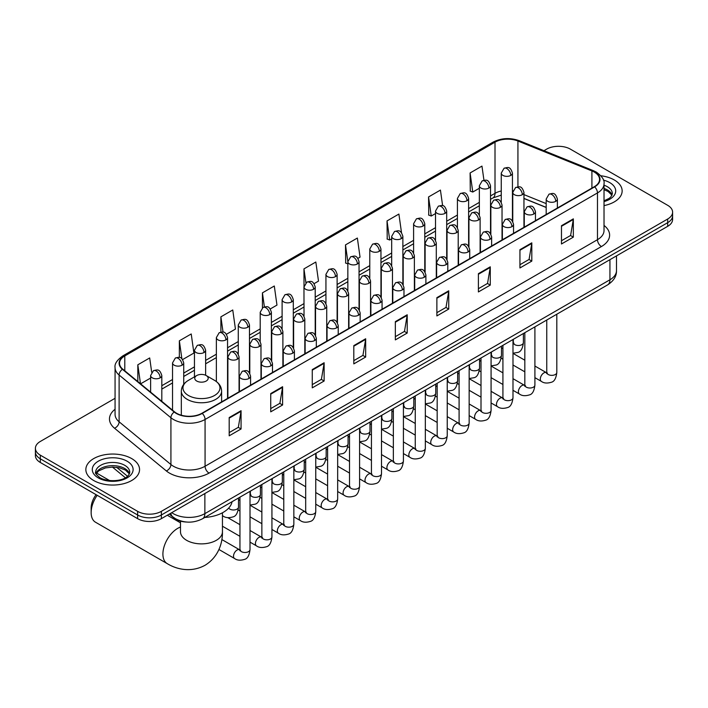 <?xml version="1.0" encoding="UTF-8"?>
<svg xmlns="http://www.w3.org/2000/svg" width="708" height="708" viewBox="0 0 708 708"><rect width="100%" height="100%" fill="white"/><g stroke="black" fill="none" stroke-linecap="round" stroke-linejoin="round"><path stroke-width="1.06" d="M546.187 207.488L523.955 198.497M186.496 522.035A16.78 9.691 180 0 1 173.92 517.929L169.265 514.088M115.068 398.303L40.312 441.465A16.78 9.691 0 0 0 35.4 448.314L35.4 455.625A16.78 9.691 0 0 0 40.312 462.474L137.626 518.654A16.78 9.691 0 0 0 161.362 518.654L667.688 226.33A16.78 9.691 0 0 0 672.6 219.48L672.6 215.825A16.78 9.691 0 0 1 667.688 222.675A16.78 9.691 0 0 0 672.6 215.825L672.6 212.17A16.78 9.691 0 0 0 667.688 205.32L570.374 149.14A16.78 9.691 0 0 0 546.638 149.14L543.965 150.689M35.4 448.314A16.78 9.691 0 0 0 40.312 455.164L137.626 511.344A16.78 9.691 0 0 0 161.362 511.344L161.362 514.999L667.688 222.675L161.362 514.999A16.78 9.691 0 0 1 137.626 514.999A16.78 9.691 0 0 0 161.362 514.999L161.362 518.654M40.312 455.164L40.312 458.819L137.626 514.999L40.312 458.819A16.78 9.691 0 0 1 35.4 451.969A16.78 9.691 0 0 0 40.312 458.819L40.312 462.474M614.287 179.974A26.851 15.505 0 0 0 600.871 175.77A26.851 15.505 0 0 1 614.287 179.974A26.851 15.505 0 0 1 622.146 190.93A26.851 15.505 0 0 0 614.287 179.974M131.688 458.589A26.851 15.505 0 0 0 102.43 455.226A26.851 15.505 0 0 0 85.854 469.554A26.851 15.505 0 0 0 93.713 480.52A26.851 15.505 0 0 0 122.98 483.874A26.851 15.505 0 0 0 139.556 469.554A26.851 15.505 0 0 0 131.688 458.589A26.851 15.505 0 0 0 102.43 455.226A26.851 15.505 0 0 0 85.854 469.554A26.851 15.505 0 0 0 93.713 480.52A26.851 15.505 0 0 0 122.98 483.874A26.851 15.505 0 0 0 139.556 469.554A26.851 15.505 0 0 0 131.688 458.589M594.304 172.088A17.904 10.337 180 0 1 599.552 179.398A17.904 10.337 180 0 1 594.304 186.708L201.904 413.26A17.904 10.337 180 0 1 174.584 411.879L122.776 369.16A17.904 10.337 180 0 1 119.537 363.231A17.904 10.337 180 0 1 124.785 355.929L495.007 142.184A17.904 10.337 180 0 1 517.929 141.025L591.915 170.929A17.904 10.337 180 0 1 594.304 172.088M594.623 171.902A18.346 10.593 0 0 0 592.171 170.716L518.185 140.812A18.346 10.593 0 0 0 494.688 141.998L124.466 355.743A18.346 10.593 0 0 0 122.413 369.31L174.212 412.029A18.346 10.593 0 0 0 202.222 413.437L594.623 186.885A18.346 10.593 0 0 0 594.623 171.902M229.197 417.552L229.197 435.818L241.065 428.968L241.065 410.702L229.197 417.552M229.197 432.579L238.339 427.305L241.021 411.304A4.478 2.584 -120 0 0 241.065 410.702M238.26 427.349L241.065 428.968M270.73 393.568L270.73 411.844L282.598 404.994L282.598 386.718L270.73 393.568M270.73 408.604L279.872 403.321L282.554 387.329A4.478 2.584 -120 0 0 282.598 386.718M279.793 403.374L282.598 404.994M312.263 369.594L312.263 387.86L324.131 381.01L324.131 362.744L312.263 369.594M312.263 384.621L321.405 379.346L324.087 363.346A4.478 2.584 -120 0 0 324.131 362.744M321.326 379.391L324.131 381.01M353.805 345.61L353.805 363.885L365.673 357.036L365.673 338.76L353.805 345.61M353.805 360.637L362.939 355.363L365.62 339.371A4.478 2.584 -120 0 0 365.673 338.76M362.859 355.407L365.673 357.036M561.471 225.71L561.471 243.986L573.338 237.136L573.338 218.861L561.471 225.71M561.471 240.747L570.613 235.463L573.294 219.471A4.478 2.584 -120 0 0 573.338 218.861M570.533 235.516L573.338 237.136M519.938 249.694L519.938 267.96L531.805 261.11L531.805 242.844L519.938 249.694M519.938 264.721L529.08 259.447L531.761 243.446A4.478 2.584 -120 0 0 531.805 242.844M529 259.491L531.805 261.11M478.404 273.669L478.404 291.944L490.272 285.094L490.272 266.819L478.404 273.669M478.404 288.705L487.546 283.421L490.228 267.429A4.478 2.584 -120 0 0 490.272 266.819M487.467 283.474L490.272 285.094M436.871 297.652L436.871 315.927L448.739 309.069L448.739 290.802L436.871 297.652M436.871 312.679L446.013 307.405L448.686 291.404A4.478 2.584 -120 0 0 448.739 290.802M445.934 307.449L448.739 309.069M395.338 321.636L395.338 339.902L407.206 333.052L407.206 314.777L395.338 321.636M395.338 336.663L404.48 331.388L407.153 315.387A4.478 2.584 -120 0 0 407.206 314.777M404.401 331.433L407.206 333.052M604.021 205.594A26.851 15.505 0 0 0 622.146 190.93A26.851 15.505 0 0 1 604.021 205.594M161.362 511.344L667.688 219.02A16.78 9.691 0 0 0 672.6 212.17M226.454 334.264L235.437 329.078L232.755 309.989L220.896 316.839L220.896 332.105M182.62 359.567L193.904 353.053L191.222 333.964L179.354 340.814L179.354 357.443M151.698 372.258L149.689 357.947L137.821 364.797L137.821 381.568M357.938 258.349L360.045 257.137L357.363 238.047L345.495 244.897L345.69 263.057M401.516 232.728L398.896 214.064L387.028 220.914L387.223 239.074M442.624 205.692L440.429 190.089L428.561 196.939L428.756 215.099M483.953 180.266L481.962 166.106L470.103 172.956L470.289 191.116M270.279 308.962L276.97 305.095L274.297 286.005L262.429 292.855L262.429 307.821M314.113 283.651L318.503 281.111L315.83 262.022L303.962 268.881L304.024 287.112M304.024 316.078L303.962 286.961M303.962 268.881L305.918 282.793M347.849 263.863L345.495 262.987M345.495 244.897L347.849 261.695A5.593 3.23 0 0 0 349.486 263.969A5.593 3.23 0 0 0 357.398 263.969A5.593 3.23 0 0 0 359.044 261.686C356.77 254.508 354.566 255.933 350.646 256.836A5.593 3.23 60 0 1 353.442 257.119A5.593 3.23 -120 0 1 357.398 263.969M387.028 220.914L389.71 240.003L391.683 238.87M389.71 240.003L387.028 239.003M428.561 196.939L431.243 216.029L435.509 213.568M431.243 216.029L428.561 215.028M470.103 172.956L472.776 192.045L479.343 188.257M472.776 192.045L470.103 191.045M262.429 292.855L264.394 306.874M220.896 316.839L223.038 332.105M179.354 340.814L181.876 358.744M140.582 383.842L150.618 378.045M137.821 364.797L140.485 383.763M97.191 495.308A20.974 12.116 120 0 0 91.146 512.601L91.146 508.034A15.381 8.885 -60 0 1 96.076 494.671M91.146 512.601A20.974 12.116 120 0 0 95.492 522.212L167.247 563.639A20.974 12.116 -60 0 1 164.035 546.824A20.974 12.116 -60 0 1 177.735 528.336A20.974 12.116 -60 0 1 180.487 527.044M196.727 381.037A6.717 3.876 0 0 0 206.214 381.037A6.717 3.876 0 0 0 206.214 375.55L214.551 380.364A18.496 10.682 0 0 1 214.551 395.471A18.496 10.682 0 0 1 188.39 395.471A18.496 10.682 0 0 1 188.39 380.364C183.832 383.072 181.478 386.665 181.328 391.143A20.143 11.629 0 0 0 187.231 399.365A20.143 11.629 0 0 0 209.179 401.887A20.143 11.629 0 0 0 221.604 391.143C221.462 386.665 219.108 383.072 214.551 380.364L206.214 375.55A6.717 3.876 0 0 0 196.727 375.55A6.717 3.876 0 0 0 196.727 381.037M204.807 517.451A30.771 17.762 0 0 0 232.056 501.724M171.725 512.672A22.373 12.921 0 0 0 173.23 513.627A22.373 12.921 0 0 0 204.869 513.627L609.933 279.775A22.373 12.921 0 0 0 616.482 270.633C616.65 276.191 613.694 280.943 607.614 284.89L202.55 518.752A11.186 6.46 60 0 0 204.869 513.627L204.869 493.529M609.933 259.677L609.933 279.775A11.186 6.46 60 0 1 607.614 284.89M170.814 513.194A11.186 7.487 129.5 0 0 172.77 516.831L169.371 514.035M667.688 226.33L667.688 219.02M137.626 518.654L137.626 511.344M116.634 467.307L127.502 476.272M604.021 225.436A27.975 16.151 180 0 1 601.428 246.543L209.028 473.094A5.593 3.23 60 0 1 205.072 466.245L597.472 239.693A22.373 12.921 0 0 0 604.021 230.551L604.021 183.779A22.373 12.921 180 0 1 597.472 192.921A5.593 3.23 -120 0 0 594.623 186.885M209.028 473.094A27.975 16.151 180 0 1 169.469 473.094A27.975 16.151 180 0 1 166.336 470.935L114.528 428.225A27.975 16.151 180 0 1 115.068 409.268M173.425 466.245A22.373 12.921 0 0 0 205.072 466.245L205.072 419.472A22.373 12.921 180 0 1 170.92 417.747L119.112 375.028A22.373 12.921 180 0 1 115.068 367.62L115.068 414.392A22.373 12.921 0 0 0 119.112 421.8L170.92 464.519A22.373 12.921 0 0 0 173.425 466.245M604.021 183.779C604.774 180.283 602.198 176.389 596.313 172.088L593.375 170.663A5.593 2.62 112 0 0 592.171 170.716M593.375 170.663L519.389 140.75C510.123 137.467 501.326 137.945 492.998 142.175A5.593 3.23 60 0 1 494.688 141.998M124.466 355.743A5.593 3.23 -120 0 0 122.776 355.92C116.97 360.098 114.395 363.992 115.068 367.62M122.413 369.31A5.593 3.744 129.5 0 0 119.112 375.028L119.112 421.8A5.593 3.744 -50.5 0 1 114.528 428.225M519.389 140.75A5.593 2.62 112 0 0 518.185 140.812M174.212 412.029A5.593 3.744 129.5 0 0 170.92 417.747L170.92 464.519A5.593 3.744 -50.5 0 1 166.336 470.935M202.222 413.437A5.593 3.23 60 0 1 205.072 419.472L597.472 192.921L597.472 239.693A5.593 3.23 60 0 0 601.428 246.543M124.785 355.929L124.785 370.815M591.915 170.929L591.915 188.089M517.929 141.025L517.929 186.841M546.187 203.603L523.955 194.612M513.008 190.779A17.904 10.337 0 0 0 512.442 190.682M501.255 190.992A17.904 10.337 0 0 0 495.007 193.337L490.529 195.921M495.007 142.184L495.007 193.337A10.071 5.814 60 0 1 492.918 197.948L490.529 199.329M479.343 202.382L468.616 208.577M457.421 215.037L446.695 221.223M435.509 227.684L424.782 233.879M413.596 240.339L402.87 246.534M391.683 252.995L380.957 259.181M369.771 265.642L359.044 271.837M347.849 278.297L337.123 284.492M325.937 290.944L315.21 297.139M304.024 303.599L293.298 309.794M282.111 316.255L271.385 322.441M260.199 328.901L249.473 335.096M238.277 341.557L227.551 347.752M216.365 354.212L205.639 360.399M194.452 366.859L183.726 373.054M172.54 379.515L161.813 385.71M395.338 322.211L407.153 315.387M436.871 298.227L448.686 291.404M478.404 274.253L490.228 267.429M519.938 250.269L531.761 243.446M561.471 226.294L573.294 219.471M353.805 346.194L365.62 339.371M312.263 370.169L324.087 363.346M270.73 394.152L282.554 387.329M229.197 418.127L241.021 411.304M612.066 195.081A17.054 9.841 0 0 0 607.349 189.912A17.054 9.841 0 0 0 604.021 188.417M604.021 200.824L609.181 198.373L610.951 196.815L612.349 193.673A17.054 9.841 0 0 0 607.349 186.708A17.054 9.841 0 0 0 604.021 185.213M604.021 201.585A20.408 11.779 0 0 0 609.73 182.602A20.408 11.779 0 0 0 603.42 180.124M222.445 512.787L222.445 531.761A20.974 12.116 180 0 1 216.303 540.328A20.974 12.116 180 0 1 186.638 540.328A20.974 12.116 180 0 1 180.487 531.761L180.54 532.584M129.467 473.705A17.054 9.841 0 0 0 124.758 468.528A17.054 9.841 0 0 0 107.643 466.094A17.054 9.841 0 0 0 95.934 473.705M124.758 465.333A17.054 9.841 0 0 0 106.182 463.2A17.054 9.841 0 0 0 95.651 472.298C94.757 472.82 96.191 474.625 99.952 477.714C108.713 482.847 128.21 481.413 129.759 472.298A17.054 9.841 0 0 0 124.758 465.333M98.27 477.882A20.408 11.779 0 0 0 127.13 477.882A20.408 11.779 0 0 0 127.13 461.218A20.408 11.779 0 0 0 98.27 461.218A20.408 11.779 0 0 0 98.27 477.882M555.736 201.346A5.593 3.23 0 0 0 557.382 199.063C555.107 191.886 552.904 193.311 548.983 194.213A5.593 3.23 60 0 1 551.78 194.496A5.593 3.23 -120 0 1 555.736 201.346A5.593 3.23 0 0 1 547.824 201.346A5.593 3.23 0 0 1 546.187 199.063L548.983 194.213M534.903 377.656L541.355 381.373A5.036 2.903 -60 0 1 540.585 377.346A5.036 2.903 -60 0 1 543.868 372.904A5.036 2.903 -60 0 1 544.098 372.789A5.036 2.903 -60 0 1 546.39 372.656L534.903 366.027M547.036 373.16L546.585 373.532L546.753 372.452A5.036 2.903 -0 0 0 548.222 374.505A5.036 2.903 -0 0 0 555.116 374.629A5.036 2.903 -0 0 0 556.815 372.452C556.125 378.293 554.32 381.559 551.39 382.249C547.178 383.524 543.832 383.232 541.355 381.373M533.823 213.993A5.593 3.23 0 0 0 535.46 211.71C533.195 204.541 530.982 205.966 527.071 206.869A5.593 3.23 60 0 1 529.867 207.143A5.593 3.23 -120 0 1 533.823 213.993A5.593 3.23 0 0 1 525.911 213.993A5.593 3.23 0 0 1 524.274 211.71L527.071 206.869M512.99 390.303L519.442 394.029A5.036 2.903 -60 0 1 518.672 389.993A5.036 2.903 -60 0 1 521.955 385.559A5.036 2.903 -60 0 1 522.185 385.435A5.036 2.903 -60 0 1 524.478 385.311L512.99 378.674M525.124 385.816L524.672 386.187L524.832 385.099A5.036 2.903 -0 0 0 526.31 387.152A5.036 2.903 -0 0 0 533.195 387.285A5.036 2.903 -0 0 0 534.903 385.099C534.213 390.949 532.407 394.214 529.469 394.896C525.265 396.179 521.92 395.887 519.442 394.029M511.911 226.649A5.593 3.23 0 0 0 513.548 224.365C511.282 217.188 509.07 218.622 505.158 219.524A5.593 3.23 60 0 1 507.955 219.799A5.593 3.23 -120 0 1 511.911 226.649A5.593 3.23 0 0 1 503.999 226.649A5.593 3.23 0 0 1 502.361 224.365L505.158 219.524M491.078 402.958L497.529 406.684A5.036 2.903 -60 0 1 496.75 402.648A5.036 2.903 -60 0 1 500.043 398.206A5.036 2.903 -60 0 1 500.264 398.091A5.036 2.903 -60 0 1 502.565 397.958L491.078 391.329M503.211 398.471L502.76 398.843L502.919 397.754A5.036 2.903 -0 0 0 504.397 399.808A5.036 2.903 -0 0 0 511.282 399.931A5.036 2.903 -0 0 0 512.99 397.754C512.3 403.595 510.486 406.861 507.556 407.551C503.353 408.826 500.007 408.543 497.529 406.684M489.998 239.304A5.593 3.23 0 0 0 491.635 237.021C489.361 229.843 487.157 231.268 483.245 232.171A5.593 3.23 60 0 1 486.042 232.454A5.593 3.23 -120 0 1 489.998 239.304A5.593 3.23 0 0 1 482.086 239.304A5.593 3.23 0 0 1 480.449 237.021L483.245 232.171M469.156 415.605L475.608 419.331A5.036 2.903 -60 0 1 474.838 415.295A5.036 2.903 -60 0 1 478.13 410.861A5.036 2.903 -60 0 1 478.351 410.737A5.036 2.903 -60 0 1 480.644 410.613L469.156 403.985M481.298 411.118L480.847 411.49L481.006 410.401A5.036 2.903 -0 0 0 482.484 412.463A5.036 2.903 -0 0 0 489.37 412.587A5.036 2.903 -0 0 0 491.078 410.401C490.387 416.251 488.573 419.517 485.644 420.198C481.44 421.481 478.095 421.189 475.608 419.331M468.085 251.951A5.593 3.23 0 0 0 469.723 249.667C467.448 242.49 465.245 243.924 461.333 244.826A5.593 3.23 60 0 1 464.129 245.101A5.593 3.23 -120 0 1 468.085 251.951A5.593 3.23 0 0 1 460.173 251.951A5.593 3.23 0 0 1 458.527 249.667L461.333 244.826M447.244 428.26L453.695 431.986A5.036 2.903 -60 0 1 452.925 427.951A5.036 2.903 -60 0 1 456.218 423.517A5.036 2.903 -60 0 1 456.439 423.393A5.036 2.903 -60 0 1 458.731 423.269L447.244 416.631M459.377 423.773L458.926 424.145L459.094 423.057A5.036 2.903 -0 0 0 460.563 425.11A5.036 2.903 -0 0 0 467.457 425.234A5.036 2.903 -0 0 0 469.156 423.057C468.475 428.906 466.66 432.172 463.731 432.853C459.519 434.137 456.173 433.845 453.695 431.986M446.164 264.606A5.593 3.23 0 0 0 447.801 262.323C445.536 255.146 443.332 256.579 439.411 257.473A5.593 3.23 60 0 1 442.208 257.756A5.593 3.23 -120 0 1 446.164 264.606A5.593 3.23 0 0 1 438.252 264.606A5.593 3.23 0 0 1 436.615 262.323L439.411 257.473M425.331 440.916L431.783 444.642A5.036 2.903 -60 0 1 431.013 440.606A5.036 2.903 -60 0 1 434.296 436.163A5.036 2.903 -60 0 1 434.526 436.048A5.036 2.903 -60 0 1 436.818 435.916L425.331 429.287M437.464 436.42L437.013 436.801L437.172 435.712A5.036 2.903 -0 0 0 438.65 437.765A5.036 2.903 -0 0 0 445.544 437.889A5.036 2.903 -0 0 0 447.244 435.712C446.553 441.553 444.748 444.819 441.819 445.509C437.606 446.783 434.261 446.5 431.783 444.642M424.251 277.262A5.593 3.23 0 0 0 425.889 274.978C423.623 267.801 421.41 269.226 417.499 270.129A5.593 3.23 60 0 1 420.295 270.403A5.593 3.23 -120 0 1 424.251 277.262A5.593 3.23 0 0 1 416.339 277.262A5.593 3.23 0 0 1 414.702 274.978L417.499 270.129M403.418 453.562L409.87 457.288A5.036 2.903 -60 0 1 409.1 453.253A5.036 2.903 -60 0 1 412.383 448.819A5.036 2.903 -60 0 1 412.614 448.695A5.036 2.903 -60 0 1 414.906 448.571L403.418 441.934M415.552 449.076L415.1 449.447L415.26 448.359A5.036 2.903 -0 0 0 416.738 450.421A5.036 2.903 -0 0 0 423.623 450.545A5.036 2.903 -0 0 0 425.331 448.359C424.641 454.209 422.835 457.474 419.897 458.156C415.693 459.439 412.348 459.147 409.87 457.288M402.339 289.908A5.593 3.23 0 0 0 403.976 287.625C401.71 280.448 399.498 281.881 395.586 282.784A5.593 3.23 60 0 1 398.383 283.058A5.593 3.23 -120 0 1 402.339 289.908A5.593 3.23 0 0 1 394.427 289.908A5.593 3.23 0 0 1 392.79 287.625L395.586 282.784M381.506 466.218L387.957 469.944A5.036 2.903 -60 0 1 387.179 465.908A5.036 2.903 -60 0 1 390.471 461.474A5.036 2.903 -60 0 1 390.692 461.35A5.036 2.903 -60 0 1 392.984 461.218L381.506 454.589M393.639 461.731L393.188 462.103L393.347 461.014A5.036 2.903 -0 0 0 394.825 463.067A5.036 2.903 -0 0 0 401.71 463.191A5.036 2.903 -0 0 0 403.418 461.014C402.728 466.864 400.914 470.13 397.984 470.811C393.781 472.094 390.435 471.802 387.957 469.944M380.426 302.564A5.593 3.23 0 0 0 382.063 300.281C379.789 293.103 377.585 294.528 373.674 295.431A5.593 3.23 60 0 1 376.47 295.714A5.593 3.23 -120 0 1 380.426 302.564A5.593 3.23 0 0 1 372.514 302.564A5.593 3.23 0 0 1 370.877 300.281L373.674 295.431M359.584 478.874L366.036 482.59A5.036 2.903 -60 0 1 365.266 478.564A5.036 2.903 -60 0 1 368.558 474.121A5.036 2.903 -60 0 1 368.779 474.006A5.036 2.903 -60 0 1 371.072 473.873L359.584 467.245M371.718 474.378L371.275 474.749L371.435 473.67A5.036 2.903 -0 0 0 372.912 475.723A5.036 2.903 -0 0 0 379.798 475.847A5.036 2.903 -0 0 0 381.506 473.67C380.815 479.511 379.001 482.776 376.072 483.467C371.868 484.741 368.523 484.449 366.036 482.59M358.514 315.21A5.593 3.23 0 0 0 360.151 312.927C357.876 305.759 355.673 307.184 351.761 308.086A5.593 3.23 60 0 1 354.558 308.361A5.593 3.23 -120 0 1 358.514 315.21A5.593 3.23 0 0 1 350.602 315.21A5.593 3.23 0 0 1 348.956 312.927L351.761 308.086M337.672 491.52L344.123 495.246A5.036 2.903 -60 0 1 343.353 491.21A5.036 2.903 -60 0 1 346.646 486.777A5.036 2.903 -60 0 1 346.867 486.653A5.036 2.903 -60 0 1 349.159 486.529L337.672 479.891M349.805 487.033L349.354 487.405L349.522 486.316A5.036 2.903 -0 0 0 350.991 488.37A5.036 2.903 -0 0 0 357.885 488.502A5.036 2.903 -0 0 0 359.584 486.316C358.894 492.166 357.089 495.432 354.159 496.113C349.947 497.397 346.601 497.105 344.123 495.246M336.592 327.866A5.593 3.23 0 0 0 338.229 325.583C335.964 318.405 333.76 319.839 329.839 320.742A5.593 3.23 60 0 1 332.636 321.016A5.593 3.23 -120 0 1 336.592 327.866A5.593 3.23 0 0 1 328.68 327.866A5.593 3.23 0 0 1 327.043 325.583L329.839 320.742M315.759 504.176L322.211 507.901A5.036 2.903 -60 0 1 321.441 503.866A5.036 2.903 -60 0 1 324.724 499.423A5.036 2.903 -60 0 1 324.954 499.308A5.036 2.903 -60 0 1 327.246 499.175L315.759 492.547M327.892 499.689L327.441 500.06L327.6 498.972A5.036 2.903 -0 0 0 329.078 501.025A5.036 2.903 -0 0 0 335.973 501.149A5.036 2.903 -0 0 0 337.672 498.972C336.981 504.813 335.176 508.079 332.247 508.769C328.034 510.043 324.689 509.76 322.211 507.901M314.679 340.521A5.593 3.23 0 0 0 316.317 338.238C314.051 331.061 311.839 332.486 307.927 333.388A5.593 3.23 60 0 1 310.724 333.672A5.593 3.23 -120 0 1 314.679 340.521A5.593 3.23 0 0 1 306.768 340.521A5.593 3.23 0 0 1 305.13 338.238L307.927 333.388M293.847 516.822L300.298 520.548A5.036 2.903 -60 0 1 299.528 516.513A5.036 2.903 -60 0 1 302.812 512.079A5.036 2.903 -60 0 1 303.033 511.955A5.036 2.903 -60 0 1 305.334 511.831L293.847 505.202M305.98 512.335L305.529 512.707L305.688 511.619A5.036 2.903 -0 0 0 307.166 513.681A5.036 2.903 -0 0 0 314.051 513.804A5.036 2.903 -0 0 0 315.759 511.619C315.069 517.468 313.255 520.734 310.325 521.415C306.121 522.699 302.776 522.407 300.298 520.548M292.767 353.168A5.593 3.23 0 0 0 294.404 350.885C292.139 343.707 289.926 345.141 286.014 346.044A5.593 3.23 60 0 1 288.811 346.318A5.593 3.23 -120 0 1 292.767 353.168A5.593 3.23 0 0 1 284.855 353.168A5.593 3.23 0 0 1 283.218 350.885L286.014 346.044M271.934 529.478L278.386 533.204A5.036 2.903 -60 0 1 277.607 529.168A5.036 2.903 -60 0 1 280.899 524.734A5.036 2.903 -60 0 1 281.12 524.61A5.036 2.903 -60 0 1 283.412 524.486L271.934 517.849M284.067 524.991L283.616 525.363L283.775 524.274A5.036 2.903 -0 0 0 285.253 526.327A5.036 2.903 -0 0 0 292.139 526.451A5.036 2.903 -0 0 0 293.847 524.274C293.156 530.124 291.342 533.389 288.413 534.071C284.209 535.354 280.864 535.062 278.386 533.204M270.854 365.824A5.593 3.23 0 0 0 272.491 363.54C270.217 356.363 268.013 357.797 264.102 358.69A5.593 3.23 60 0 1 266.898 358.974A5.593 3.23 -120 0 1 270.854 365.824A5.593 3.23 0 0 1 262.942 365.824A5.593 3.23 0 0 1 261.305 363.54L264.102 358.69M250.012 542.133L256.464 545.85A5.036 2.903 -60 0 1 255.694 541.824A5.036 2.903 -60 0 1 258.986 537.381A5.036 2.903 -60 0 1 259.208 537.266A5.036 2.903 -60 0 1 261.5 537.133L250.012 530.504M262.146 537.638L261.703 538.018L261.863 536.93A5.036 2.903 -0 0 0 263.332 538.983A5.036 2.903 -0 0 0 270.226 539.107A5.036 2.903 -0 0 0 271.934 536.93C271.244 542.77 269.429 546.036 266.5 546.726C262.287 548.001 258.951 547.718 256.464 545.85M248.942 378.479A5.593 3.23 0 0 0 250.579 376.196C248.304 369.018 246.101 370.443 242.189 371.346A5.593 3.23 60 0 1 244.986 371.62A5.593 3.23 -120 0 1 248.942 378.479A5.593 3.23 0 0 1 241.03 378.479A5.593 3.23 0 0 1 239.384 376.196L242.189 371.346M218.94 549.488L234.552 558.506A5.036 2.903 -60 0 1 233.782 554.47A5.036 2.903 -60 0 1 237.074 550.036A5.036 2.903 -60 0 1 237.295 549.912A5.036 2.903 -60 0 1 239.587 549.789L221.843 539.54M240.233 550.293L239.782 550.665L239.95 549.576A5.036 2.903 -0 0 0 241.419 551.638A5.036 2.903 -0 0 0 248.313 551.762A5.036 2.903 -0 0 0 250.012 549.576C249.322 555.426 247.517 558.692 244.587 559.373C240.375 560.656 237.03 560.364 234.552 558.506M522.309 194.7A5.593 3.23 0 0 0 523.955 192.417C521.681 185.239 519.477 186.673 515.557 187.567A5.593 3.23 60 0 1 518.362 187.85A5.593 3.23 -120 0 1 522.309 194.7A5.593 3.23 0 0 1 514.406 194.7A5.593 3.23 0 0 1 512.76 192.417L515.557 187.567M513.61 343.318L513.158 343.69L513.327 342.601A5.036 2.903 -0 0 0 514.796 344.654A5.036 2.903 -0 0 0 521.69 344.778A5.036 2.903 -0 0 0 523.389 342.601C522.699 348.442 520.893 351.708 517.964 352.398L512.99 353.23M500.397 207.356A5.593 3.23 0 0 0 502.034 205.063C499.768 197.895 497.565 199.32 493.644 200.222A5.593 3.23 60 0 1 496.441 200.497A5.593 3.23 -120 0 1 500.397 207.356A5.593 3.23 0 0 1 492.485 207.356A5.593 3.23 0 0 1 490.848 205.063L493.644 200.222M491.697 355.965L491.246 356.336L491.405 355.248A5.036 2.903 -0 0 0 492.883 357.31A5.036 2.903 -0 0 0 499.777 357.434A5.036 2.903 -0 0 0 501.476 355.248C500.786 361.098 498.981 364.363 496.043 365.045L491.078 365.886M478.484 220.002A5.593 3.23 0 0 0 480.121 217.719C477.856 210.542 475.643 211.975 471.732 212.878A5.593 3.23 60 0 1 474.528 213.152A5.593 3.23 -120 0 1 478.484 220.002A5.593 3.23 0 0 1 470.572 220.002A5.593 3.23 0 0 1 468.935 217.719L471.732 212.878M469.785 368.62L469.333 368.992L469.493 367.903A5.036 2.903 -0 0 0 470.97 369.957A5.036 2.903 -0 0 0 477.856 370.08A5.036 2.903 -0 0 0 479.564 367.903C478.874 373.753 477.059 377.019 474.13 377.7L469.156 378.532M456.571 232.658A5.593 3.23 0 0 0 458.209 230.374C455.943 223.197 453.731 224.622 449.819 225.525A5.593 3.23 60 0 1 452.616 225.808A5.593 3.23 -120 0 1 456.571 232.658A5.593 3.23 0 0 1 448.66 232.658A5.593 3.23 0 0 1 447.022 230.374L449.819 225.525M447.872 381.267L447.421 381.647L447.58 380.559A5.036 2.903 -0 0 0 449.058 382.612A5.036 2.903 -0 0 0 455.943 382.736A5.036 2.903 -0 0 0 457.651 380.559C456.961 386.4 455.147 389.666 452.217 390.356L447.244 391.188M434.659 245.304A5.593 3.23 0 0 0 436.296 243.021C434.022 235.852 431.818 237.277 427.906 238.18A5.593 3.23 60 0 1 430.703 238.454A5.593 3.23 -120 0 1 434.659 245.304A5.593 3.23 0 0 1 426.747 245.304A5.593 3.23 0 0 1 425.11 243.021L427.906 238.18M425.951 393.922L425.508 394.294L425.667 393.206A5.036 2.903 -0 0 0 427.136 395.268A5.036 2.903 -0 0 0 434.031 395.391A5.036 2.903 -0 0 0 435.739 393.206C435.048 399.055 433.234 402.321 430.305 403.002L425.331 403.843M412.737 257.96A5.593 3.23 0 0 0 414.384 255.676C412.109 248.499 409.905 249.933 405.985 250.836A5.593 3.23 60 0 1 408.79 251.11A5.593 3.23 -120 0 1 412.737 257.96A5.593 3.23 0 0 1 404.834 257.96A5.593 3.23 0 0 1 403.188 255.676L405.985 250.836M404.038 406.578L403.587 406.95L403.755 405.861A5.036 2.903 -0 0 0 405.224 407.914A5.036 2.903 -0 0 0 412.118 408.038A5.036 2.903 -0 0 0 413.817 405.861C413.127 411.711 411.321 414.976 408.392 415.658L403.418 416.49M390.825 270.615A5.593 3.23 0 0 0 392.462 268.332C390.196 261.155 387.993 262.579 384.072 263.482A5.593 3.23 60 0 1 386.869 263.757A5.593 3.23 -120 0 1 390.825 270.615A5.593 3.23 0 0 1 382.913 270.615A5.593 3.23 0 0 1 381.276 268.332L384.072 263.482M382.125 419.224L381.674 419.596L381.833 418.517A5.036 2.903 -0 0 0 383.311 420.57A5.036 2.903 -0 0 0 390.205 420.694A5.036 2.903 -0 0 0 391.905 418.517C391.214 424.358 389.409 427.623 386.471 428.313L381.506 429.145M368.912 283.262A5.593 3.23 0 0 0 370.549 280.979C368.284 273.801 366.071 275.235 362.16 276.138A5.593 3.23 60 0 1 364.956 276.412A5.593 3.23 -120 0 1 368.912 283.262A5.593 3.23 0 0 1 361 283.262A5.593 3.23 0 0 1 359.363 280.979L362.16 276.138M360.213 431.88L359.761 432.252L359.921 431.163A5.036 2.903 -0 0 0 361.399 433.216A5.036 2.903 -0 0 0 368.284 433.349A5.036 2.903 -0 0 0 369.992 431.163C369.302 437.013 367.487 440.279 364.558 440.96L359.584 441.792M347 295.917A5.593 3.23 0 0 0 348.637 293.634C346.362 286.457 344.159 287.891 340.247 288.784A5.593 3.23 60 0 1 343.044 289.068A5.593 3.23 -120 0 1 347 295.917A5.593 3.23 0 0 1 339.088 295.917A5.593 3.23 0 0 1 337.451 293.634L340.247 288.784M338.3 444.536L337.849 444.907L338.008 443.819A5.036 2.903 -0 0 0 339.486 445.872A5.036 2.903 -0 0 0 346.371 445.996A5.036 2.903 -0 0 0 348.079 443.819C347.389 449.66 345.575 452.925 342.645 453.616L337.672 454.447M325.087 308.573A5.593 3.23 0 0 0 326.724 306.281C324.45 299.112 322.246 300.537 318.334 301.44A5.593 3.23 60 0 1 321.131 301.714A5.593 3.23 -120 0 1 325.087 308.573A5.593 3.23 0 0 1 317.175 308.573A5.593 3.23 0 0 1 315.538 306.281L318.334 301.44M316.379 457.182L315.936 457.554L316.095 456.465A5.036 2.903 -0 0 0 317.565 458.527A5.036 2.903 -0 0 0 324.459 458.651A5.036 2.903 -0 0 0 326.167 456.465C325.476 462.315 323.662 465.581 320.733 466.262L315.759 467.103M303.166 321.22A5.593 3.23 0 0 0 304.812 318.936C302.537 311.759 300.334 313.193 296.413 314.095A5.593 3.23 60 0 1 299.21 314.37A5.593 3.23 -120 0 1 303.166 321.22A5.593 3.23 0 0 1 295.263 321.22A5.593 3.23 0 0 1 293.616 318.936L296.413 314.095M294.466 469.838L294.015 470.209L294.183 469.121A5.036 2.903 -0 0 0 295.652 471.174A5.036 2.903 -0 0 0 302.546 471.298A5.036 2.903 -0 0 0 304.245 469.121C303.555 474.971 301.75 478.236 298.82 478.918L293.847 479.75M281.253 333.875A5.593 3.23 0 0 0 282.89 331.592C280.625 324.414 278.421 325.839 274.5 326.742A5.593 3.23 60 0 1 277.297 327.025A5.593 3.23 -120 0 1 281.253 333.875A5.593 3.23 0 0 1 273.341 333.875A5.593 3.23 0 0 1 271.704 331.592L274.5 326.742M272.553 482.484L272.102 482.856L272.261 481.776A5.036 2.903 -0 0 0 273.739 483.83A5.036 2.903 -0 0 0 280.634 483.953A5.036 2.903 -0 0 0 282.333 481.776C281.642 487.617 279.837 490.883 276.899 491.573L271.934 492.405M259.34 346.522A5.593 3.23 0 0 0 260.978 344.238C258.712 337.07 256.5 338.495 252.588 339.397A5.593 3.23 60 0 1 255.384 339.672A5.593 3.23 -120 0 1 259.34 346.522A5.593 3.23 0 0 1 251.429 346.522A5.593 3.23 0 0 1 249.791 344.238L252.588 339.397M250.641 495.14L250.189 495.512L250.349 494.423A5.036 2.903 -0 0 0 251.827 496.485A5.036 2.903 -0 0 0 258.712 496.609A5.036 2.903 -0 0 0 260.42 494.423C259.73 500.273 257.916 503.538 254.986 504.22L250.012 505.061M237.428 359.177A5.593 3.23 0 0 0 239.065 356.894C236.791 349.717 234.587 351.15 230.675 352.053A5.593 3.23 60 0 1 233.472 352.327A5.593 3.23 -120 0 1 237.428 359.177A5.593 3.23 0 0 1 229.516 359.177A5.593 3.23 0 0 1 227.879 356.894L230.675 352.053M228.719 508.043A5.036 2.903 -0 0 0 229.914 509.132A5.036 2.903 -0 0 0 236.799 509.256A5.036 2.903 -0 0 0 238.507 507.078C237.817 512.919 236.003 516.185 233.074 516.875C228.87 518.15 225.525 517.867 223.038 516.008A5.036 2.903 -60 0 1 222.445 515.442M510.804 175.398A5.593 3.23 0 0 0 512.442 173.115C510.167 165.938 507.963 167.371 504.052 168.274A5.593 3.23 60 0 1 506.848 168.548A5.593 3.23 -120 0 1 510.804 175.398A5.593 3.23 0 0 1 502.892 175.398A5.593 3.23 0 0 1 501.255 173.115L504.052 168.274M488.892 188.054A5.593 3.23 0 0 0 490.529 185.77C488.255 178.593 486.051 180.027 482.139 180.921A5.593 3.23 60 0 1 484.936 181.204A5.593 3.23 -120 0 1 488.892 188.054A5.593 3.23 0 0 1 480.98 188.054A5.593 3.23 0 0 1 479.343 185.77L482.139 180.921M466.97 200.709A5.593 3.23 0 0 0 468.616 198.426C466.342 191.249 464.138 192.673 460.218 193.576A5.593 3.23 60 0 1 463.014 193.85A5.593 3.23 -120 0 1 466.97 200.709A5.593 3.23 0 0 1 459.058 200.709A5.593 3.23 0 0 1 457.421 198.426L460.218 193.576M445.058 213.356A5.593 3.23 0 0 0 446.695 211.072C444.429 203.895 442.217 205.329 438.305 206.232A5.593 3.23 60 0 1 441.102 206.506A5.593 3.23 -120 0 1 445.058 213.356A5.593 3.23 0 0 1 437.146 213.356A5.593 3.23 0 0 1 435.509 211.072L438.305 206.232M423.145 226.011A5.593 3.23 0 0 0 424.782 223.728C422.517 216.551 420.304 217.976 416.392 218.878A5.593 3.23 60 0 1 419.189 219.161A5.593 3.23 -120 0 1 423.145 226.011A5.593 3.23 0 0 1 415.233 226.011A5.593 3.23 0 0 1 413.596 223.728L416.392 218.878M401.232 238.658A5.593 3.23 0 0 0 402.87 236.375C400.595 229.206 398.392 230.631 394.48 231.534A5.593 3.23 60 0 1 397.276 231.808A5.593 3.23 -120 0 1 401.232 238.658A5.593 3.23 0 0 1 393.321 238.658A5.593 3.23 0 0 1 391.683 236.375L394.48 231.534M379.32 251.313A5.593 3.23 0 0 0 380.957 249.03C378.683 241.853 376.479 243.286 372.567 244.189A5.593 3.23 60 0 1 375.364 244.464A5.593 3.23 -120 0 1 379.32 251.313A5.593 3.23 0 0 1 371.408 251.313A5.593 3.23 0 0 1 369.771 249.03L372.567 244.189M335.486 276.616A5.593 3.23 0 0 0 337.123 274.332C334.857 267.155 332.645 268.589 328.733 269.491A5.593 3.23 60 0 1 331.53 269.766A5.593 3.23 -120 0 1 335.486 276.616A5.593 3.23 0 0 1 327.574 276.616A5.593 3.23 0 0 1 325.937 274.332L328.733 269.491M313.573 289.271A5.593 3.23 0 0 0 315.21 286.988C312.945 279.81 310.732 281.244 306.821 282.138A5.593 3.23 60 0 1 309.617 282.421A5.593 3.23 -120 0 1 313.573 289.271A5.593 3.23 0 0 1 305.661 289.271A5.593 3.23 0 0 1 304.024 286.988L306.821 282.138M291.661 301.927A5.593 3.23 0 0 0 293.298 299.643C291.023 292.466 288.82 293.891 284.908 294.794A5.593 3.23 60 0 1 287.705 295.068A5.593 3.23 -120 0 1 291.661 301.927A5.593 3.23 0 0 1 283.749 301.927A5.593 3.23 0 0 1 282.111 299.643L284.908 294.794M269.748 314.573A5.593 3.23 0 0 0 271.385 312.29C269.111 305.113 266.907 306.546 262.995 307.449A5.593 3.23 60 0 1 265.792 307.723A5.593 3.23 -120 0 1 269.748 314.573A5.593 3.23 0 0 1 261.836 314.573A5.593 3.23 0 0 1 260.199 312.29L262.995 307.449M247.827 327.229A5.593 3.23 0 0 0 249.473 324.945C247.198 317.768 244.995 319.193 241.074 320.096A5.593 3.23 60 0 1 243.871 320.379A5.593 3.23 -120 0 1 247.827 327.229A5.593 3.23 0 0 1 239.915 327.229A5.593 3.23 0 0 1 238.277 324.945L241.074 320.096M225.914 339.875A5.593 3.23 0 0 0 227.551 337.592C225.286 330.424 223.073 331.848 219.161 332.751A5.593 3.23 60 0 1 221.958 333.026A5.593 3.23 -120 0 1 225.914 339.875A5.593 3.23 0 0 1 218.002 339.875A5.593 3.23 0 0 1 216.365 337.592L219.161 332.751M204.001 352.531A5.593 3.23 0 0 0 205.639 350.248C203.373 343.07 201.161 344.504 197.249 345.407A5.593 3.23 60 0 1 200.045 345.681A5.593 3.23 -120 0 1 204.001 352.531A5.593 3.23 0 0 1 196.089 352.531A5.593 3.23 0 0 1 194.452 350.248L197.249 345.407M182.089 365.186A5.593 3.23 0 0 0 183.726 362.903C181.452 355.726 179.248 357.151 175.336 358.053A5.593 3.23 60 0 1 178.133 358.337A5.593 3.23 -120 0 1 182.089 365.186A5.593 3.23 0 0 1 174.177 365.186A5.593 3.23 0 0 1 172.54 362.903L175.336 358.053M160.176 377.833A5.593 3.23 0 0 0 161.813 375.55C159.539 368.372 157.335 369.806 153.424 370.709A5.593 3.23 60 0 1 156.22 370.983A5.593 3.23 -120 0 1 160.176 377.833A5.593 3.23 0 0 1 152.264 377.833A5.593 3.23 0 0 1 150.618 375.55L153.424 370.709M202.55 518.752C193.549 523.274 184.549 523.274 175.54 518.752L172.77 516.831M616.482 270.633L616.482 255.889M125.378 477.758L112.413 467.068M492.998 142.175L122.776 355.92M501.255 195.116L492.918 197.948M479.343 205.789L468.616 211.984M457.421 218.445L446.695 224.631M435.509 231.091L424.782 237.286M413.596 243.747L402.87 249.942M391.683 256.393L380.957 262.588M369.771 269.049L359.044 275.244M347.849 281.704L337.123 287.891M325.937 294.351L315.21 300.546M304.024 307.006L293.298 313.202M282.111 319.662L271.385 325.848M260.199 332.309L249.473 338.504M238.277 344.964L227.551 351.159M216.365 357.611L205.639 363.806M194.452 370.266L183.726 376.461M172.54 382.922L161.813 389.108M546.187 207.364L523.955 198.382M611.977 195.266L608.048 191.443L604.021 189.717M222.445 531.761C222.728 542.301 218.816 556.842 205.01 565.294C190.788 573.029 176.23 569.152 167.247 563.639M221.604 401.879L221.604 391.143M181.328 415.215L181.328 391.143M196.727 375.55L188.39 380.364M180.487 522.831L167.3 515.22M180.487 521.132L180.487 531.761M129.387 473.891L125.458 470.068L119.457 467.802L112.687 467.068L105.474 467.917L98.739 470.847L96.023 473.891M547.408 373.063L546.39 372.656M556.815 314.219L556.815 372.452M557.382 208.028L557.382 199.063M524.832 371.842L512.99 365.001M502.919 359.186L501.175 358.177M546.753 320.034L546.753 372.452M546.187 214.489L546.187 199.063M524.832 360.213L512.99 353.372M525.495 385.71L524.478 385.311M534.903 326.875L534.903 385.099M535.46 220.675L535.46 211.71M502.919 384.488L491.078 377.656M481.006 371.842L479.263 370.833M524.832 332.689L524.832 385.099M524.274 227.135L524.274 211.71M502.919 372.859L491.078 366.027M503.583 398.365L502.565 397.958M512.99 339.521L512.99 397.754M513.548 233.33L513.548 224.365M481.006 397.144L469.156 390.303M459.094 384.488L457.35 383.488M502.919 345.336L502.919 397.754M502.361 239.791L502.361 224.365M481.006 385.515L469.156 378.674M481.67 411.021L480.644 410.613M491.078 352.177L491.078 410.401M491.635 245.986L491.635 237.021M459.094 409.799L447.244 402.958M437.172 397.144L435.438 396.135M481.006 357.991L481.006 410.401M480.449 252.446L480.449 237.021M459.094 398.17L447.244 391.329M459.757 423.667L458.731 423.269M469.156 364.832L469.156 423.057M469.723 258.632L469.723 249.667M437.172 422.446L425.331 415.605M415.26 409.799L413.516 408.79M459.094 370.638L459.094 423.057M458.527 265.093L458.527 249.667M437.172 410.817L425.331 403.985M437.836 436.323L436.818 435.916M447.244 377.479L447.244 435.712M447.801 271.288L447.801 262.323M415.26 435.101L403.418 428.26M393.347 422.446L391.604 421.446M437.172 383.294L437.172 435.712M436.615 277.748L436.615 262.323M415.26 423.473L403.418 416.631M415.923 448.969L414.906 448.571M425.331 390.135L425.331 448.359M425.889 283.943L425.889 274.978M393.347 447.748L381.506 440.916M371.435 435.101L369.691 434.093M415.26 395.949L415.26 448.359M414.702 290.395L414.702 274.978M393.347 436.128L381.506 429.287M394.011 461.625L392.984 461.218M403.418 402.781L403.418 461.014M403.976 296.59L403.976 287.625M371.435 460.404L359.584 453.562M349.522 447.748L347.778 446.748M393.347 408.596L393.347 461.014M392.79 303.051L392.79 287.625M371.435 448.775L359.584 441.934M372.098 474.28L371.072 473.873M381.506 415.437L381.506 473.67M382.063 309.246L382.063 300.281M349.522 473.059L337.672 466.218M327.6 460.404L325.866 459.395M371.435 421.251L371.435 473.67M370.877 315.706L370.877 300.281M349.522 461.43L337.672 454.589M350.186 486.927L349.159 486.529M359.584 428.092L359.584 486.316M360.151 321.892L360.151 312.927M327.6 485.706L315.759 478.874M305.688 473.059L303.944 472.05M349.522 433.907L349.522 486.316M348.956 328.353L348.956 312.927M327.6 474.077L315.759 467.245M328.264 499.582L327.246 499.175M337.672 440.739L337.672 498.972M338.229 334.548L338.229 325.583M305.688 498.361L293.847 491.52M283.775 485.706L282.032 484.706M327.6 446.553L327.6 498.972M327.043 341.008L327.043 325.583M305.688 486.732L293.847 479.891M306.352 512.238L305.334 511.831M315.759 453.394L315.759 511.619M316.317 347.203L316.317 338.238M283.775 511.017L271.934 504.176M261.863 498.361L260.119 497.352M305.688 459.209L305.688 511.619M305.13 353.664L305.13 338.238M283.775 499.388L271.934 492.547M284.439 524.885L283.412 524.486M293.847 466.05L293.847 524.274M294.404 359.85L294.404 350.885M261.863 523.663L250.012 516.822M239.95 511.017L238.207 510.008M283.775 471.855L283.775 524.274M283.218 366.31L283.218 350.885M261.863 512.034L250.012 505.202M262.526 537.54L261.5 537.133M271.934 478.696L271.934 536.93M272.491 372.505L272.491 363.54M239.95 536.319L222.445 526.212M261.863 484.511L261.863 536.93M261.305 378.966L261.305 363.54M239.95 524.69L227.799 517.672M240.614 550.187L239.587 549.789M250.012 491.352L250.012 549.576M250.579 385.161L250.579 376.196M239.95 497.166L239.95 549.576M239.384 391.613L239.384 376.196M513.99 343.212L512.964 342.805M523.389 333.521L523.389 342.601M523.955 227.321L523.955 192.417M513.327 339.336L513.327 342.601M502.919 348.637L501.476 347.805M512.76 221.507L512.76 192.417M492.069 355.859L491.051 355.46M501.476 346.168L501.476 355.248M502.034 239.977L502.034 205.063M491.405 351.982L491.405 355.248M481.006 361.284L479.564 360.452M490.848 234.162L490.848 205.063M470.156 368.514L469.139 368.107M479.564 358.823L479.564 367.903M480.121 252.632L480.121 217.719M469.493 364.638L469.493 367.903M459.094 373.939L457.651 373.107M468.935 246.809L468.935 217.719M448.244 381.169L447.217 380.762M457.651 371.479L457.651 380.559M458.209 265.279L458.209 230.374M447.58 377.284L447.58 380.559M437.172 386.595L435.739 385.763M447.022 259.464L447.022 230.374M426.331 393.816L425.304 393.418M435.739 384.125L435.739 393.206M436.296 277.934L436.296 243.021M425.667 389.94L425.667 393.206M415.26 399.241L413.817 398.409M425.11 272.12L425.11 243.021M404.418 406.472L403.392 406.065M413.817 396.781L413.817 405.861M414.384 290.59L414.384 255.676M403.755 402.595L403.755 405.861M393.347 411.897L391.905 411.065M403.188 284.766L403.188 255.676M382.497 419.127L381.479 418.72M391.905 409.428L391.905 418.517M392.462 303.236L392.462 268.332M381.833 415.242L381.833 418.517M371.435 424.552L369.992 423.711M381.276 297.422L381.276 268.332M360.584 431.774L359.567 431.376M369.992 422.083L369.992 431.163M370.549 315.892L370.549 280.979M359.921 427.897L359.921 431.163M349.522 437.199L348.079 436.367M359.363 310.077L359.363 280.979M338.672 444.429L337.645 444.022M348.079 434.739L348.079 443.819M348.637 328.539L348.637 293.634M338.008 440.553L338.008 443.819M327.6 449.854L326.167 449.022M337.451 322.724L337.451 293.634M316.759 457.076L315.733 456.678M326.167 447.385L326.167 456.465M326.724 341.194L326.724 306.281M316.095 453.2L316.095 456.465M305.688 462.501L304.245 461.669M315.538 335.38L315.538 306.281M294.847 469.731L293.82 469.324M304.245 460.041L304.245 469.121M304.812 353.85L304.812 318.936M294.183 465.855L294.183 469.121M283.775 475.156L282.333 474.325M293.616 348.026L293.616 318.936M272.925 482.387L271.907 481.98M282.333 472.696L282.333 481.776M282.89 366.496L282.89 331.592M272.261 478.502L272.261 481.776M261.863 487.812L260.42 486.98M271.704 360.682L271.704 331.592M251.013 495.034L249.995 494.635M260.42 485.343L260.42 494.423M260.978 379.152L260.978 344.238M250.349 491.157L250.349 494.423M239.95 500.459L238.507 499.627M249.791 373.337L249.791 344.238M238.507 497.998L238.507 507.078M239.065 391.807L239.065 356.894M223.038 516.008L222.445 515.663M227.879 398.259L227.879 356.894M512.442 221.02L512.442 173.115M501.255 202.214L501.255 173.115M490.529 233.675L490.529 185.77M479.343 214.86L479.343 185.77M468.616 246.331L468.616 198.426M457.421 227.516L457.421 198.426M446.695 258.978L446.695 211.072M435.509 240.162L435.509 211.072M424.782 271.633L424.782 223.728M413.596 252.818L413.596 223.728M402.87 284.289L402.87 236.375M391.683 265.473L391.683 236.375M380.957 296.935L380.957 249.03M369.771 278.12L369.771 249.03M359.044 309.591L359.044 261.686M347.849 290.776L347.849 261.686L350.646 256.836M337.123 322.237L337.123 274.332M325.937 303.431L325.937 274.332M315.21 334.893L315.21 286.988M293.298 347.548L293.298 299.643M282.111 328.733L282.111 299.643M271.385 360.195L271.385 312.29M260.199 341.38L260.199 312.29M249.473 372.851L249.473 324.945M238.277 354.035L238.277 324.945M227.551 397.887L227.551 337.592M216.365 381.559L216.365 337.592M205.639 375.258L205.639 350.248M194.452 376.86L194.452 350.248M183.726 384.347L183.726 362.903M172.54 410.189L172.54 362.903M161.813 401.348L161.813 375.55M96.527 473.006L109.625 480.573M150.618 392.117L150.618 375.55"/></g></svg>
